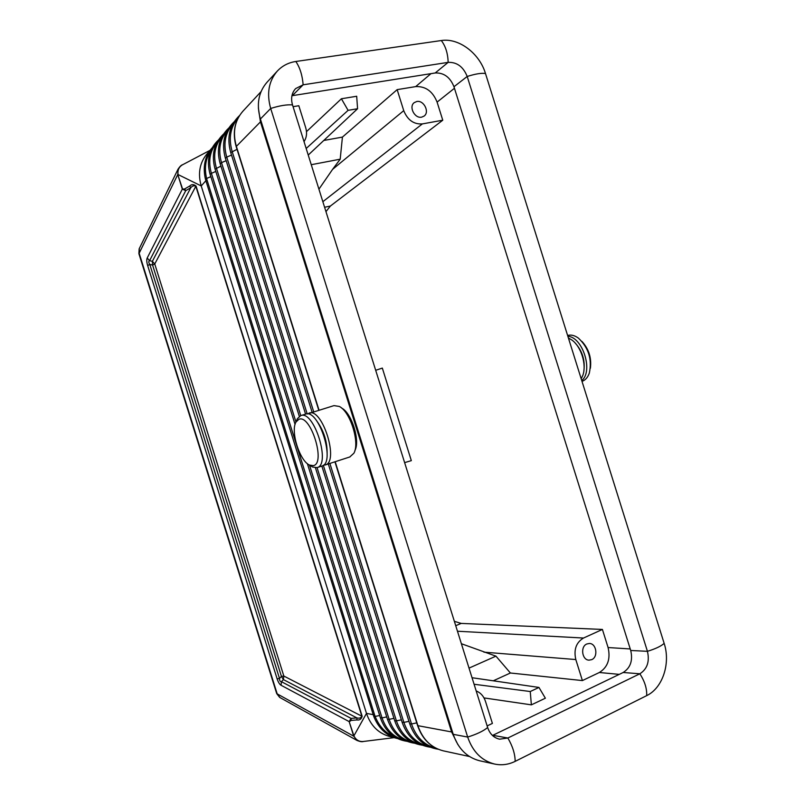<?xml version="1.0" encoding="UTF-8"?>
<svg xmlns="http://www.w3.org/2000/svg" width="805" height="805" viewBox="0 0 805 805"><rect width="100%" height="100%" fill="white"/><g stroke="black" fill="none" stroke-linecap="round" stroke-linejoin="round"><path stroke-width="1.21" d="M277.111 678.816C278.218 682.157 279.516 684.3 281.026 685.246L281.468 681.704L283.39 679.581L281.428 676.361L279.506 678.494L277.111 678.816L147.657 265.549L149.8 264.443L279.506 678.494C279.546 680.738 280.2 681.805 281.468 681.704L351.091 718.402L356.877 717.899L356.927 719.932L351.141 720.415L351.091 718.402L349.149 721.602L353.959 736.052C356.031 739.996 359.111 741.818 363.216 741.496L363.367 741.496M363.216 741.496L394.108 737.652M206.704 154.278L206.261 154.812C199.499 163.596 197.819 173.971 201.23 185.945L366.486 713.391L374.617 714.91L207.026 180.028L205.869 180.712L373.852 716.681C378.41 727.841 385.746 734.995 395.859 738.125L388.543 736.152C377.897 732.822 370.542 725.235 366.486 713.391L353.707 736.173L357.269 740.59M389.097 736.303L388.543 736.152M374.617 714.91L375.16 716.46C379.165 726.462 385.585 733.264 394.42 736.847M487.136 725.919L492.398 723.413L485.506 701.447C483.765 696.234 480.655 692.743 476.178 690.942M487.649 727.539L292.517 104.912C286.942 104.449 279.667 105.636 270.691 108.464L260.397 118.999L453.225 734.331L467.675 737.058L270.691 108.464C266.505 93.622 268.689 81.184 277.242 71.152C282.223 65.829 288.421 62.599 295.827 61.482L441.311 40.542C458.78 37.644 479.539 53.392 485.475 73.497L664.145 643.356C670.766 663.26 662.696 688.054 646.687 695.631L515.17 761.359C508.498 764.639 501.626 765.535 494.552 764.046C481.702 760.725 472.746 751.729 467.675 737.058C476.671 734.261 483.322 731.091 487.649 727.539C489.893 734.009 493.878 737.893 499.603 739.191L507.854 738.014L639.844 673.785L623.161 672.497C630.486 667.838 633.012 660.503 630.717 650.48L453.97 86.739C450.136 77.21 443.887 72.621 435.213 72.973L291.933 95.725M206.261 154.812L211.131 148.995C204.691 157.317 202.78 167.319 205.396 179.012L205.869 180.712L201.23 185.945L178.036 174.534C177.482 170.117 178.982 166.866 182.534 164.784L182.655 164.693M182.534 164.784L210.014 150.334M335.192 461.718L417.896 725.677C419.083 729.159 419.073 729.159 417.855 725.667L417.533 725.416M184.637 188.964L189.668 186.046L190.775 187.736L185.744 190.644L149.579 260.679L152.366 261.333L152.588 265.087L149.8 264.443C148.553 262.581 148.482 261.323 149.579 260.679L147.194 258.033L182.333 189.135L184.637 188.964L185.744 190.644L182.333 189.135L177.764 174.574L178.167 168.929M258.375 107.92L260.448 121.877L236.338 146.399C235.352 142.837 235.362 142.827 236.368 146.359L319.011 410.107M260.448 121.877L451.615 731.946L457.894 744.605M236.227 146.782L318.981 410.127M335.152 461.738L417.896 725.677C422.635 739.342 431.108 747.724 443.303 750.844C430.896 747.654 422.313 739.211 417.564 725.506L334.93 461.798M349.793 456.958L353.858 453.255C360.087 442.871 350.256 411.415 339.217 406.424L333.974 405.619L307.409 413.951M354.904 450.478C360.399 440.899 351.624 412.844 341.652 408.105M313.316 465.642C326.196 463.579 310.549 413.639 298.816 419.355L296.019 422.001C290.313 431.098 299.611 460.822 309.482 465.059L313.316 465.642M292.517 104.912C290.675 98.351 291.722 92.917 295.636 88.59L303.143 84.807C302.368 75.308 299.933 67.529 295.827 61.482M189.668 186.046C191.61 184.144 193.743 184.154 196.058 186.076L195.826 186.267C194.096 185.331 192.415 185.824 190.775 187.736L152.366 261.333L154.751 263.98L283.833 676.039L283.39 679.581L356.877 717.899C359.322 718.543 360.982 717.98 361.858 716.219L362.159 716.239C361.354 719.147 359.614 720.374 356.927 719.932M281.026 685.246L349.149 721.602L353.707 736.173L277.182 693.87L139.134 253.162L139.346 248.483M182.554 188.954L177.764 174.574L138.913 253.726M581.21 378.823L582.85 375.311C586.825 364.695 581.119 346.432 571.802 339.972L568.411 337.999M583.877 370.823C585.225 360.238 582.337 350.99 575.193 343.061M323.439 465.189L325.2 464.968C339.489 462.12 322.362 407.34 308.979 413.126M646.687 695.631C647.009 688.577 644.725 681.302 639.844 673.785C647.25 669.036 649.776 661.549 647.431 651.326L467.202 76.475C463.298 66.745 456.948 62.045 448.154 62.367L303.143 84.807L292.336 95.654M469.023 668.11L495.95 656.145L461.376 643.718M455.731 625.706L461.164 623.412L454.362 621.339M582.397 680.577L575.806 659.547C573.593 649.625 576.169 642.45 583.514 638.033L602.412 629.44L608.087 647.542C610.683 658.903 607.765 667.224 599.343 672.507L582.397 680.577L510.39 673L493.264 680.809M510.39 673L495.95 656.145M538.968 687.44L545.367 698.207L531.37 704.858L530.254 691.525L538.968 687.44L472.032 677.719M530.254 691.525L474.075 684.25M327.122 454.111C327.373 441.895 323.922 430.846 316.747 420.955M567.616 335.464C571.047 334.508 574.649 335.383 578.413 338.12C588.596 347.73 592.239 359.372 589.33 373.067C587.801 377.434 585.366 380.202 582.005 381.379M567.867 336.289C582.74 336.983 593.547 371.447 581.743 380.544M531.37 704.858L484.006 697.915M260.397 118.999C256.302 104.469 258.465 92.263 266.888 82.392L277.242 71.152M437.095 102.114C432.748 91.317 425.603 86.145 415.682 86.608L397.157 89.637L403.738 110.647C407.582 120.046 413.79 124.473 422.353 123.91L442.77 120.207L437.095 102.114L454.453 88.278M318.921 189.175L332.596 169.352L403.738 110.647M581.975 341.451C588.888 349.108 591.685 358.054 590.377 368.288M453.225 734.331C458.186 748.69 466.991 757.495 479.639 760.765L494.552 764.046M404.623 462.623L411.325 460.641L382.325 368.086L375.694 370.3M492.469 735.468L623.161 672.497M602.412 629.44L461.164 623.412M591.725 659.637C598.447 656.94 596.455 643.366 589.371 643.477L586.825 643.98C580.133 646.576 581.975 660.12 589.029 660.15L591.725 659.637M325.965 211.645L330.372 206.05L324.596 207.267M442.77 120.207L330.372 206.05M310.559 465.743L312.531 467.001L317.069 467.614C331.197 464.827 314.01 409.846 300.798 415.581L297.407 418.67L296.502 420.844M321.587 466.145L321.799 466.085C336.017 463.257 318.871 408.387 305.558 414.152L300.798 415.581M293.07 106.673L298.816 105.727L305.699 127.683C307.228 132.946 306.675 137.595 304.018 141.62M311.253 164.703L340.193 159.189L332.596 169.352M421.669 117.148C414.716 118.818 408.487 106.703 414.223 102.638L416.769 101.511C423.802 99.901 429.92 112.126 424.074 116.091L421.669 117.148M340.193 159.189L342.427 137.092L397.157 89.637M207.026 180.028L206.593 178.448C204.178 167.993 205.557 158.776 210.729 150.807M211.131 148.995L212.148 147.828M306.182 148.502L348.092 110.335L357.571 108.735L308.235 155.063M306.484 131.638L341.401 98.763L356.685 96.258L357.571 108.735M341.401 98.763L348.092 110.335M323.791 140.462L342.427 137.092M373.852 716.681L379.678 715.514M205.396 179.012L210.84 176.647M419.767 744.112C408.517 741.113 400.739 733.355 396.412 720.857L401.353 719.831M321.799 466.085L317.069 467.614L396.412 720.857L394.692 720.727M295.988 422.072L216.394 168.054C212.902 155.647 214.814 145.091 222.12 136.387M215.086 169.11L220.922 166.122M427.727 746.124C416.245 743.096 408.296 735.186 403.869 722.387L408.95 721.34M435.897 748.197C424.175 745.128 416.054 737.048 411.516 723.957L416.749 722.89M417.896 725.677L451.615 731.946M300.758 415.591L221.506 162.65L220.168 163.737M492.801 735.307L507.854 738.014C512.654 746.255 515.089 754.033 515.17 761.359M236.368 146.359C232.484 132.523 234.617 120.861 242.768 111.362L261.021 91.659M329.889 463.449L411.516 723.957L409.725 723.816M323.308 465.28L403.869 722.387L402.118 722.256M406.746 741.284C394.017 739.262 385.243 731.453 380.413 717.859L382.033 717.899C386.169 729.853 393.635 737.3 404.432 740.228M386.722 716.913L382.033 717.899L211.403 173.327L210.095 174.282L380.393 717.788M414.313 743.196C401.353 741.153 392.407 733.194 387.477 719.318L389.137 719.358C393.363 731.584 400.981 739.181 412.009 742.15M307.369 463.65L387.457 719.247M312.531 467.001L309.482 465.059L389.137 719.358L393.947 718.352M196.058 186.076L362.159 716.239M351.141 720.415L349.44 721.622M147.657 265.549C146.651 262.178 146.5 259.673 147.194 258.033M217.008 142.304C209.853 150.857 207.992 161.191 211.403 173.327L215.821 171.445M276.678 693.538L280.039 697.603M195.826 186.267L361.858 716.219L283.833 676.039L281.428 676.361L152.588 265.087L154.751 263.98L195.826 186.267M226.155 160.668L221.506 162.65C217.934 149.961 219.886 139.185 227.362 130.319M435.213 72.973L448.154 62.367C447.872 53.412 445.588 46.137 441.311 40.542M664.145 643.356C661.237 646.113 655.662 648.77 647.431 651.326L630.717 650.48M313.678 411.717L232.122 151.431C228.389 138.148 230.431 126.908 238.26 117.721M230.733 152.578L237.022 149.328M619.276 674.369L599.343 672.507M453.97 86.739L467.202 76.475C475.423 73.879 481.511 72.883 485.475 73.497M430.977 73.647L415.682 86.608M322.845 201.703L422.353 123.91M307.218 413.941L226.748 157.116L231.518 155.063M575.806 659.547L483.916 652.151M583.514 638.033L457.461 631.231M232.746 124.101C225.088 133.127 223.096 144.125 226.748 157.116L225.39 158.223M630.235 648.951L608.087 647.542M218.296 140.12C209.059 149.026 206.322 160.416 210.095 174.282L210.125 174.353M182.594 164.723C181.206 165.126 179.656 166.675 177.955 169.352L139.164 248.846L138.883 253.635L276.719 693.628L279.697 697.412L356.867 740.369C359.765 741.586 361.908 741.969 363.297 741.516L363.669 741.475M422.072 745.168C408.88 743.096 399.753 734.975 394.722 720.807L315.449 467.826M242.768 111.362C234.486 121.032 232.293 132.815 236.197 146.691L318.76 410.188M228.65 128.146C219.041 137.363 216.213 149.197 220.147 163.656L299.319 416.346M438.192 749.244C424.497 747.131 415.018 738.688 409.755 723.896L328.309 463.962M430.031 747.181C416.588 745.088 407.29 736.806 402.138 722.337L321.839 466.065M397.298 738.487L395.859 738.125M350.004 456.898L325.2 464.968M443.303 750.844L469.436 756.509M305.578 414.142L225.36 158.142C221.335 143.37 224.223 131.306 234.024 121.927M239.528 115.558C229.546 125.087 226.597 137.403 230.713 152.487L312.088 412.19M295.073 424.406L215.056 169.03C211.202 154.872 213.989 143.27 223.408 134.204M296.019 422.001L297.407 418.67"/></g></svg>
